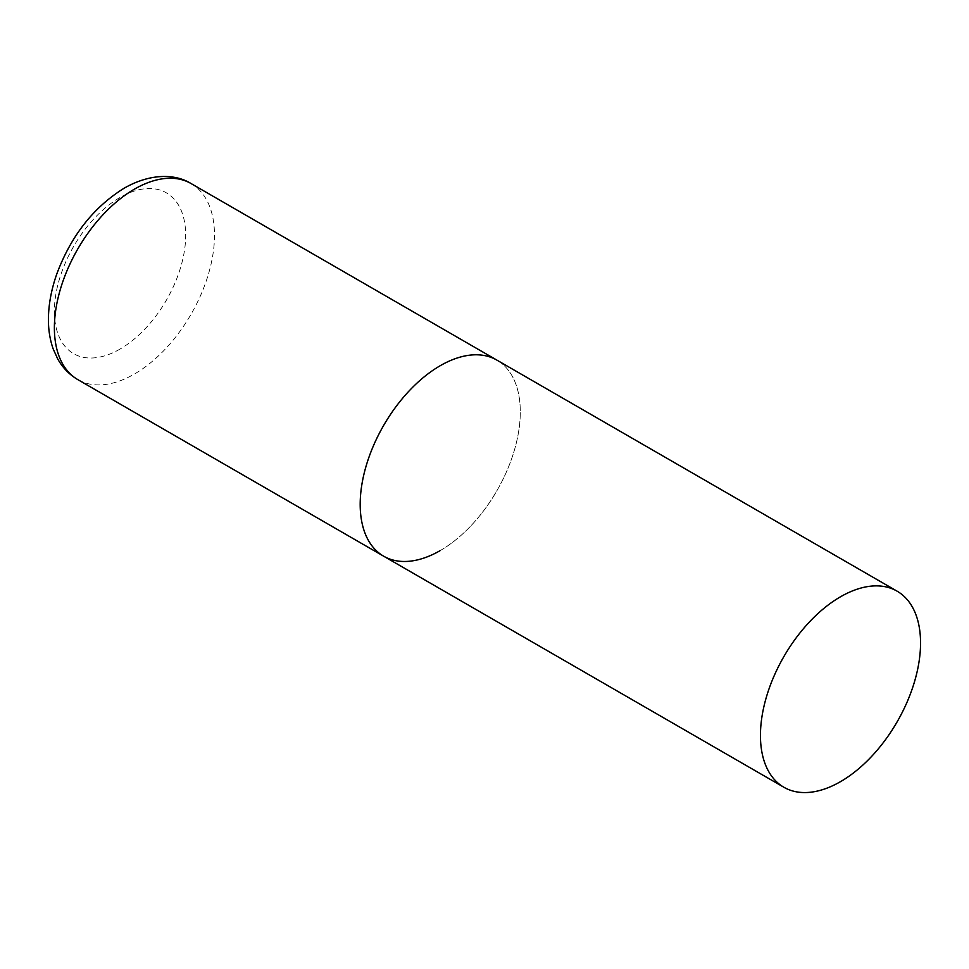 <?xml version="1.0" encoding="UTF-8"?>
<svg xmlns="http://www.w3.org/2000/svg" width="969" height="969" viewBox="0 0 969 969"><rect width="100%" height="100%" fill="white"/><g stroke="black" fill="none" stroke-linecap="round" stroke-linejoin="round"><path stroke-width="0.73" stroke-dasharray="4.84 3.63" d="M383.639 556.182A113.216 65.359 120 0 0 470.873 525.852A113.216 65.359 120 0 0 520.292 411.922A113.216 65.359 120 0 0 496.843 360.093A113.216 65.359 -60 0 1 514.2 450.815A113.216 65.359 -60 0 1 440.241 550.574M191.05 183.541A113.216 65.359 -60 0 1 208.396 274.263A113.216 65.359 -60 0 1 134.437 374.022A113.216 65.359 -60 0 1 77.835 379.63M120.035 349.07A92.83 53.598 -60 0 1 54.385 311.17A92.83 53.598 -60 0 1 120.035 197.47A92.83 53.598 -60 0 1 185.673 235.37A92.83 53.598 -60 0 1 120.035 349.07"/><path stroke-width="1.45" d="M440.241 550.574A113.216 65.359 -60 0 1 383.639 556.182A113.216 65.359 -60 0 1 366.282 465.459A113.216 65.359 -60 0 1 440.241 365.701A113.216 65.359 -60 0 1 496.843 360.093A113.216 65.359 120 0 0 409.608 390.422A113.216 65.359 120 0 0 360.189 504.352A113.216 65.359 120 0 0 383.639 556.182L77.835 379.63A113.216 65.359 -60 0 1 60.478 288.907A113.216 65.359 -60 0 1 134.437 189.149A113.216 65.359 -60 0 1 191.05 183.541C175.898 174.02 151.103 172.821 124.25 188.143C93.823 207.003 71.452 235.31 57.135 273.052C51.732 288.059 48.838 302.703 48.45 316.984C48.147 328.43 49.722 339.041 53.138 348.828L57.643 358.809C62.561 367.651 69.296 374.591 77.835 379.63M920.55 643.004A113.216 65.359 120 0 0 897.1 591.175A113.216 65.359 120 0 0 809.866 621.517A113.216 65.359 120 0 0 760.447 735.447A113.216 65.359 120 0 0 783.897 787.264A113.216 65.359 120 0 0 871.131 756.934A113.216 65.359 120 0 0 920.55 643.004M897.1 591.175L191.05 183.541M383.639 556.182L783.897 787.264"/></g></svg>
